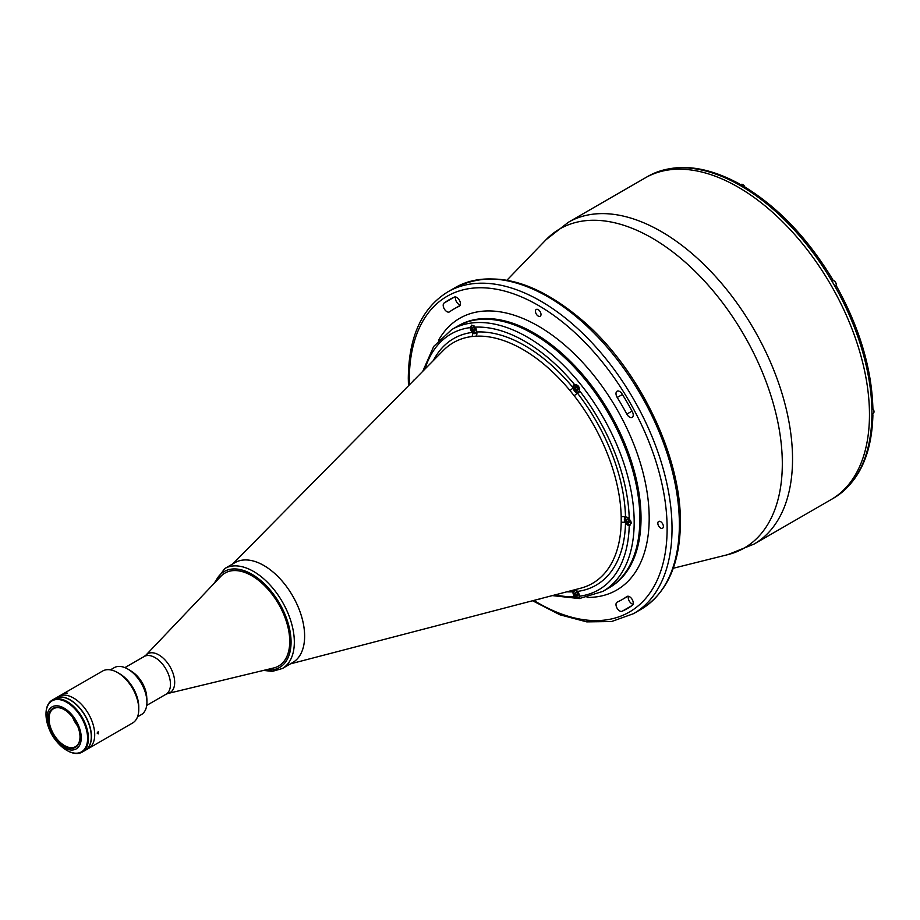 <?xml version="1.0" encoding="UTF-8"?>
<svg xmlns="http://www.w3.org/2000/svg" width="920" height="920" viewBox="0 0 920 920"><rect width="100%" height="100%" fill="white"/><g stroke="black" fill="none" stroke-linecap="round" stroke-linejoin="round"><path stroke-width="1.38" d="M625.278 519.328A4.036 2.334 60 0 1 626.117 517.477A4.036 2.334 60 0 1 627.428 517.373M630.418 520.317A4.036 2.334 60 0 1 630.994 522.629A4.036 2.334 60 0 1 630.154 524.469A4.036 2.334 60 0 1 628.049 524.227M627.244 519.191L626.508 520.226L627.244 522.111L628.705 522.951L629.429 521.916L628.705 520.03L627.244 519.191M627.773 519.501L626.508 520.226M629.096 521.042L627.244 522.111M471.074 327.497A4.036 2.334 60 0 1 471.914 325.645A4.036 2.334 60 0 1 474.272 326.071M474.501 328.198L473.041 327.359L472.305 328.394L473.041 330.28L474.501 331.119L475.226 330.084L474.501 328.198M474.892 329.21L473.041 330.28M473.57 327.669L472.305 328.394M476.698 331.556A4.036 2.334 60 0 1 475.95 332.637A4.036 2.334 60 0 1 473.846 332.396M573.873 592.457A4.036 2.334 60 0 1 574.712 590.606A4.036 2.334 60 0 1 576.023 590.502M578.024 595.033L577.3 593.158L575.839 592.319L575.103 593.354L575.839 595.228L577.3 596.08L578.024 595.033M576.368 592.618L575.103 593.354M577.691 594.17L575.839 595.228M579.508 596.47A4.036 2.334 60 0 1 578.749 597.597A4.036 2.334 60 0 1 576.644 597.344M573.873 386.848A4.036 2.334 60 0 1 574.712 384.997A4.036 2.334 60 0 1 579.473 389.171M577.3 387.55L575.839 386.71L575.103 387.745L575.839 389.631L577.3 390.471L578.024 389.436L577.3 387.55M577.691 388.562L575.839 389.631M576.368 387.021L575.103 387.745M579.496 390.908A4.036 2.334 60 0 1 578.749 391.989A4.036 2.334 60 0 1 576.644 391.747M872.896 408.825A2.944 1.702 60 0 1 874 411.573A2.944 1.702 60 0 1 874 411.666M871.918 414.034L873.344 413.218A3.174 1.829 -120 0 0 874 411.757A3.174 1.829 -120 0 0 872.896 408.894M615.997 393.599A5.198 3.001 -120 0 0 617.216 397.474A167.888 96.933 60 0 1 626.831 414.115A5.198 3.001 -120 0 0 632.167 417.369A5.198 3.001 -120 0 0 632.316 411.642A178.273 102.925 -120 0 0 622.104 393.967A5.198 3.001 -120 0 0 617.067 391.218A5.198 3.001 -120 0 0 615.997 393.599M615.997 604.567A5.198 3.001 -120 0 0 618.159 609.684A5.198 3.001 -120 0 0 622.104 611.259A178.273 102.925 -120 0 0 627.359 608.568A178.273 102.925 -120 0 0 632.316 605.371A5.198 3.001 -120 0 0 632.097 599.334A5.198 3.001 -120 0 0 626.98 596.47A5.198 3.001 -120 0 0 626.831 596.562A167.888 96.933 60 0 1 622.161 599.575A167.888 96.933 60 0 1 617.216 602.106A5.198 3.001 -120 0 0 617.067 602.186A5.198 3.001 -120 0 0 615.997 604.567M633.052 604.302A5.198 3.001 60 0 1 628.233 597.494A5.198 3.001 60 0 1 628.418 596.275M538.223 316.066A3.921 2.265 -120 0 0 540.189 316.261A3.921 2.265 -120 0 0 540.787 313.122A3.921 2.265 -120 0 0 538.223 309.66A3.921 2.265 -120 0 0 536.256 309.465A3.921 2.265 -120 0 0 535.659 312.616A3.921 2.265 -120 0 0 538.223 316.066M660.606 528.045A3.921 2.265 -120 0 0 662.561 528.229A3.921 2.265 -120 0 0 663.17 525.09A3.921 2.265 -120 0 0 660.606 521.64A3.921 2.265 -120 0 0 658.639 521.444A3.921 2.265 -120 0 0 658.042 524.584A3.921 2.265 -120 0 0 660.606 528.045M539.108 599.046A3.921 2.265 -120 0 0 540.189 598.897A3.921 2.265 -120 0 0 540.454 598.69M443.198 305.279A5.198 3.001 -120 0 0 445.464 310.5A5.198 3.001 -120 0 0 449.466 311.891A5.198 3.001 -120 0 0 449.615 311.799A167.888 96.933 60 0 1 454.284 308.786A167.888 96.933 60 0 1 459.218 306.256A5.198 3.001 -120 0 0 459.379 306.176A5.198 3.001 -120 0 0 459.448 300.311A5.198 3.001 -120 0 0 454.33 297.103A178.273 102.925 -120 0 0 449.086 299.793A178.273 102.925 -120 0 0 444.13 302.99A5.198 3.001 -120 0 0 443.198 305.279M460.264 305.026A5.198 3.001 60 0 1 455.446 298.218A5.198 3.001 60 0 1 455.63 296.987M608.58 588.098A151.156 87.273 -120 0 0 639.883 518.903A151.156 87.273 -120 0 0 573.907 366.792A151.156 87.273 -120 0 0 457.424 326.289L451.709 329.59A151.156 87.273 60 0 1 527.286 337.077A151.156 87.273 60 0 1 626.037 470.269A151.156 87.273 60 0 1 602.865 591.399L608.58 588.098A151.156 87.273 -120 0 0 631.741 466.98A151.156 87.273 -120 0 0 533.002 333.776A151.156 87.273 -120 0 0 457.424 326.289L458.562 325.634A151.156 87.273 -120 0 1 575.046 366.125A151.156 87.273 -120 0 1 641.021 518.247A151.156 87.273 -120 0 1 609.719 587.443L608.58 588.098M835.303 497.122A185.771 107.249 -120 0 0 871.895 416.242L872.907 414.851C871.895 453.744 859.383 481.148 835.371 497.087L835.303 497.122A185.771 107.249 -120 0 1 833.439 498.237L831.001 499.652A185.771 107.249 -120 0 0 869.469 414.609A185.771 107.249 -120 0 0 788.382 227.665A185.771 107.249 -120 0 0 645.231 177.893L568.295 222.318A185.771 107.249 60 0 1 711.447 272.078A185.771 107.249 60 0 1 792.534 459.034A185.771 107.249 60 0 1 754.055 544.077L727.869 554.634A184.287 106.398 -120 0 0 782.31 463.726A184.287 106.398 -120 0 0 691.84 268.226A184.287 106.398 -120 0 0 546.054 239.717L568.295 222.318M414.184 379.994A3.921 2.265 -120 0 0 413.873 380.121A3.921 2.265 -120 0 0 413.206 380.983M579.508 390.712L579.508 390.666C579.623 386.687 577.978 384.663 574.574 384.583A4.611 2.668 -120 0 0 573.93 384.778A4.611 2.668 -120 0 0 572.976 386.894A4.611 2.668 -120 0 0 573.045 387.653A4.611 2.668 -120 0 0 577.3 392.955A4.611 2.668 -120 0 0 578.553 392.771A4.611 2.668 -120 0 0 579.508 390.712A147.695 85.272 -120 0 1 629.234 518.891A4.611 2.668 -120 0 0 625.496 517.178A4.611 2.668 -120 0 0 625.335 517.259A4.611 2.668 -120 0 0 624.381 519.374A4.611 2.668 -120 0 0 625.496 522.859A4.611 2.668 -120 0 0 629.234 525.469L630.05 525.193M575.517 589.547A3.461 2.748 -97.3 0 1 577.3 591.433A4.611 2.668 -120 0 0 573.93 590.387A4.611 2.668 -120 0 0 573.045 591.813A4.611 2.668 -120 0 0 572.976 592.503A4.611 2.668 -120 0 0 574.574 596.654L579.082 598.069L579.508 596.217A147.695 85.272 -120 0 0 629.234 525.469L631.534 522.778L629.234 518.891M290.386 663.883L580.658 588.213A139.012 80.258 -120 0 0 621.195 522.525L621.195 516.971A139.012 80.258 -120 0 0 574.137 395.703L569.974 390.528A3.461 0.793 -39.6 0 0 573.045 387.653A142.393 82.213 60 0 0 524.837 345.644A142.393 82.213 60 0 0 476.64 332.005A4.611 2.668 -120 0 0 476.709 331.315A4.611 2.668 -120 0 0 475.111 327.152L471.661 325.128L470.178 327.6A4.611 2.668 -120 0 0 472.385 332.384A4.611 2.668 -120 0 0 475.743 333.419A4.611 2.668 -120 0 0 476.64 332.005A3.461 2.714 -93 0 1 475.87 336.191L471.707 336.559A139.012 80.258 -120 0 0 443.371 350.416L232.702 563.96M292.411 662.722A57.695 33.315 -120 0 0 301.599 616.572A57.695 33.315 -120 0 0 263.833 565.49A57.695 33.315 -120 0 0 234.715 562.787M574.137 395.703A3.461 0.667 142 0 0 577.3 392.955A142.393 82.213 60 0 1 625.496 517.178A3.461 1.943 178.8 0 0 621.195 516.971M621.195 522.525A3.461 2.047 -178.8 0 1 625.496 522.859A142.393 82.213 60 0 1 577.3 591.433A4.611 2.668 -120 0 1 579.508 596.217M572.136 590.433A3.461 2.714 -93 0 1 573.045 591.813A142.393 82.213 60 0 1 566.812 591.824M433.32 360.605A142.393 82.213 60 0 1 472.385 332.384A3.461 2.748 -97.3 0 1 471.707 336.559M871.895 416.242A185.771 107.249 -120 0 0 871.918 413.195A185.771 107.249 -120 0 0 871.895 410.124A185.771 107.249 -120 0 0 835.303 286.994L836.038 286.568M754.055 544.077L831.001 499.652A185.771 107.249 -120 0 0 869.469 414.609A185.771 107.249 -120 0 0 788.382 227.665A185.771 107.249 -120 0 0 645.231 177.893L647.68 176.479A185.771 107.249 -120 0 1 649.577 175.433L649.646 175.386C675.441 162.564 705.433 165.427 739.622 184L737.909 184.184A185.771 107.249 -120 0 0 649.577 175.433M835.303 286.994A185.771 107.249 -120 0 0 831.553 280.496L832.289 280.071L831.553 280.496A185.771 107.249 -120 0 0 743.21 187.243A185.771 107.249 -120 0 0 737.909 184.184M872.907 414.851L872.378 413.77M836.567 286.258C859.671 328.049 871.78 368.862 872.907 408.687L871.895 410.124M836.015 286.58A3.749 2.162 60 0 1 835.153 286.729M831.703 280.749A3.749 2.162 60 0 1 832.266 280.082M743.21 187.243L744.958 187.082C778.895 207.977 808.174 238.867 832.818 279.76M740.301 185L739.622 184M131.824 671.577A21.919 12.661 60 0 1 146.751 697.429M263.833 565.49A57.695 33.304 60 0 1 301.518 616.331A57.695 33.304 60 0 1 292.675 662.561L282.382 668.506A57.695 33.304 60 0 0 291.226 622.276A57.695 33.304 60 0 0 253.54 571.435A57.695 33.304 60 0 0 224.687 568.583L234.991 562.637A57.695 33.304 60 0 1 263.833 565.49M225.02 573.056A53.659 30.981 60 0 1 251.907 575.678A53.659 30.981 60 0 1 286.971 623.012A53.659 30.981 60 0 1 278.68 665.976L278.622 666.011A53.659 30.981 60 0 1 273.734 667.954L167.992 693.461A22.436 12.949 60 0 0 173.938 676.395A22.436 12.949 60 0 0 158.827 654.913A22.436 12.949 60 0 0 145.889 655.167L220.846 576.346A53.659 30.981 60 0 1 224.963 573.079A53.659 30.981 60 0 1 251.792 575.736A53.659 30.981 60 0 1 286.844 623.024A53.659 30.981 60 0 1 278.622 666.011M55.154 698.441A30.003 17.319 60 0 1 55.234 698.395A30.003 17.319 60 0 1 70.23 699.879A30.003 17.319 60 0 1 89.826 726.317A30.003 17.319 60 0 1 85.226 750.352A30.003 17.319 60 0 1 85.146 750.398M55.234 698.395L58.5 696.509A30.003 17.319 60 0 1 73.496 697.992A30.003 17.319 60 0 1 93.093 724.431A30.003 17.319 60 0 1 88.492 748.466L132.549 723.028A30.003 17.319 60 0 0 138.77 709.297A30.003 17.319 60 0 0 117.553 672.554L117.553 672.554A30.003 17.319 60 0 0 102.557 671.071L58.5 696.509A30.003 17.319 60 0 1 73.496 697.992A30.003 17.319 60 0 1 93.093 724.431A30.003 17.319 60 0 1 88.492 748.466L85.226 750.352M64.112 708.124A24.23 13.984 60 0 1 79.936 729.468A24.23 13.984 60 0 1 76.234 748.891A24.23 13.984 60 0 1 64.112 747.684A24.23 13.984 60 0 1 48.288 726.34A24.23 13.984 60 0 1 52.003 706.917A24.23 13.984 60 0 1 64.112 708.124M64.112 746.281A22.505 12.995 60 0 1 48.208 718.716A22.505 12.995 60 0 1 64.112 709.538L64.112 709.538A22.505 12.995 60 0 1 80.017 737.092A22.505 12.995 60 0 1 64.112 746.281M80.017 736.851A21.919 12.661 60 0 1 75.486 746.66A21.919 12.661 60 0 1 64.515 745.568A21.919 12.661 60 0 1 50.197 726.248A21.919 12.661 60 0 1 53.555 708.688A21.919 12.661 60 0 1 64.319 709.654M77.613 725.983A21.919 12.661 60 0 1 72.53 717.174M46 714.104A30.003 17.319 60 0 1 46 713.862A30.003 17.319 60 0 1 52.21 700.131A30.003 17.319 60 0 1 67.218 701.615A30.003 17.319 60 0 1 86.813 728.053A30.003 17.319 60 0 1 82.213 752.1A30.003 17.319 60 0 1 67.218 750.605L66.803 750.375A29.428 16.985 60 0 1 56.062 740.726M52.21 700.131L55.073 698.487A30.003 17.319 60 0 1 70.069 699.97A30.003 17.319 60 0 1 89.665 726.409A30.003 17.319 60 0 1 85.065 750.444L82.213 752.1M48.99 728.467A29.428 16.985 60 0 1 46 714.334A29.428 16.985 60 0 1 66.803 702.328A29.428 16.985 60 0 1 87.607 738.357A29.428 16.985 60 0 1 66.803 750.375L67.218 750.605M61.444 697.107A29.888 17.25 60 0 1 64.411 697.556L64.377 697.578M75.946 704.329L76.049 704.271A29.888 17.25 60 0 1 89.447 745.614M110.412 669.863L114.195 667.678A27.117 15.651 60 0 1 127.753 669.024L127.753 669.024A27.117 15.651 60 0 1 146.924 702.236A27.117 15.651 60 0 1 141.312 714.644L137.528 716.829M129.386 669.967L127.753 669.024L129.386 669.967A24.805 14.317 60 0 1 146.924 700.35L146.924 702.236M119.588 673.739L117.553 672.554L119.588 673.739A27.117 15.651 60 0 1 138.77 706.939L138.77 709.297M65.527 693.231L67.298 693.082L65.527 693.231M98.187 731.515L98.187 733.872L98.187 731.515M97.198 733.217L97.393 732.481M630.66 522.629A3.806 2.196 -120 0 0 627.969 517.96A3.806 2.196 -120 0 0 625.278 519.512A3.806 2.196 -120 0 0 627.969 524.181A3.806 2.196 -120 0 0 630.66 522.629M476.456 330.797A3.806 2.196 -120 0 0 473.765 326.128A3.806 2.196 -120 0 0 471.074 327.681A3.806 2.196 -120 0 0 473.765 332.35A3.806 2.196 -120 0 0 476.456 330.797M579.266 595.746A3.806 2.196 -120 0 0 576.564 591.088A3.806 2.196 -120 0 0 573.873 592.641A3.806 2.196 -120 0 0 576.564 597.298A3.806 2.196 -120 0 0 579.266 595.746M579.266 390.149A3.806 2.196 -120 0 0 576.564 385.48A3.806 2.196 -120 0 0 573.873 387.032A3.806 2.196 -120 0 0 576.564 391.702A3.806 2.196 -120 0 0 579.266 390.149M835.59 286.166A3.174 1.829 -120 0 0 836.073 283.613A3.174 1.829 -120 0 0 834.003 280.818A3.174 1.829 -120 0 0 832.416 280.669L834.118 280.807C836.326 282.773 836.82 284.567 835.59 286.166L835.015 286.488M834.164 280.922A2.944 1.702 60 0 1 836.245 284.613M744.786 186.99A3.174 1.829 -120 0 0 741.255 184.437L744.901 187.047M742.934 184.644A2.944 1.702 60 0 1 744.843 187.024M455.124 287.649C493.373 268.835 536.923 280.726 585.787 323.322C640.642 372.071 681.248 457.585 680.386 522.951C679.983 564.523 666.816 593.342 640.895 609.408A185.771 107.249 -120 0 0 679.374 524.365A185.771 107.249 -120 0 0 598.276 337.421A185.771 107.249 -120 0 0 455.124 287.649L447.787 291.893A185.771 107.249 60 0 1 590.939 341.653A185.771 107.249 60 0 1 672.025 528.609A185.771 107.249 60 0 1 633.558 613.651L611.627 621.529L586.73 621.874L560.004 614.824L532.553 600.748M533.841 600.415A182.309 105.259 -120 0 0 667.126 528.609A182.309 105.259 -120 0 0 538.223 305.325A182.309 105.259 -120 0 0 409.308 379.753A182.309 105.259 -120 0 0 409.388 384.859M622.426 394.473L617.216 397.474M632.316 605.371L622.104 611.259M587.087 597.425A156.917 90.597 -120 0 0 649.186 518.247A156.917 90.597 -120 0 0 563.304 343.85A156.917 90.597 -120 0 0 438.598 340.239M454.342 297.103L444.13 302.99M632.029 411.113L626.831 414.115M470.178 327.6A147.695 85.272 -120 0 0 424.936 369.092M574.574 384.583A147.695 85.272 -120 0 0 524.837 341.32A147.695 85.272 -120 0 0 475.111 327.152M569.974 390.528A139.012 80.258 -120 0 0 522.928 349.508A139.012 80.258 -120 0 0 475.87 336.191M555.266 594.826A147.695 85.272 -120 0 0 574.574 596.654M215.372 582.096A55.384 31.981 60 0 1 251.907 574.264A55.384 31.981 60 0 1 290.398 633.42A55.384 31.981 60 0 1 266.018 669.817M124.901 667.621L144.152 656.512A21.804 12.592 60 0 1 155.054 657.593A21.804 12.592 60 0 1 169.303 676.809A21.804 12.592 60 0 1 165.956 694.289L167.992 693.461M626.117 517.477L625.209 519.42C625.956 523.101 627.601 524.779 630.154 524.469M471.914 325.645L471.005 327.589C471.753 331.269 473.397 332.959 475.95 332.637M574.712 590.606L573.804 592.549C574.551 596.229 576.196 597.908 578.749 597.597M574.712 384.997L573.804 386.94C574.551 390.62 576.196 392.311 578.749 391.989M831.841 280.991L832.416 280.669M739.829 185.265L741.255 184.437M640.895 609.408L633.558 613.651M408.457 385.802L408.296 378.338C408.698 336.766 421.866 307.959 447.787 291.893M673.256 568.261L727.869 554.634M506.943 280.197L546.054 239.717M460.08 305.44L454.284 308.786M627.969 596.217L622.161 599.575M451.709 329.59L433.734 346.391L422.774 371.289M552.276 595.608L579.324 598.563L602.865 591.399M263.522 670.415L272.308 671.381L282.382 668.506M213.601 583.958L224.687 568.583M146.717 705.398L165.956 694.289M144.152 656.512L145.889 655.167"/></g></svg>
